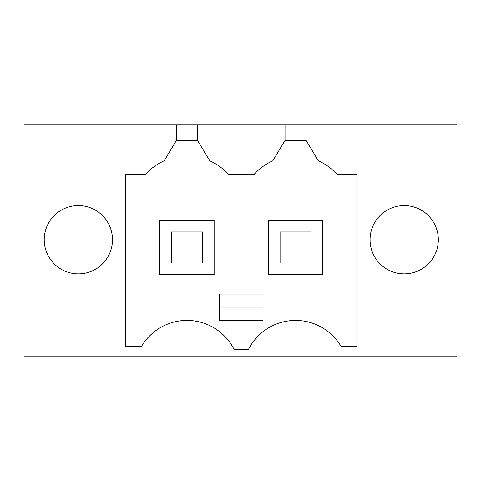 <?xml version="1.0" encoding="UTF-8"?>
<svg xmlns="http://www.w3.org/2000/svg" width="481" height="481" viewBox="0 0 481 481"><rect width="100%" height="100%" fill="white"/><g stroke="black" fill="none" stroke-linecap="round" stroke-linejoin="round"><path stroke-width="0.72" d="M24.05 124.904L456.95 124.904L456.95 356.096L24.05 356.096L24.05 124.904M306.132 124.904L306.132 140.422L318.356 160.792A55.856 55.856 0 0 1 337.217 174.555L356.872 174.555L356.872 346.38L341.035 346.38A52.754 52.754 0 0 0 248.382 349.597L234.169 349.597A52.754 52.754 0 0 0 141.516 346.38L125.679 346.38L125.679 174.555L145.334 174.555A55.856 55.856 0 0 1 164.195 160.792L164.526 160.239M176.419 124.904L176.419 140.422L164.195 160.792M404.196 273.857A34.133 34.133 0 0 1 370.057 239.724A34.133 34.133 0 0 1 404.196 205.591A34.133 34.133 0 0 1 438.329 239.724A34.133 34.133 0 0 1 404.196 273.857M78.355 273.857A34.133 34.133 0 0 1 44.222 239.724A34.133 34.133 0 0 1 78.355 205.591A34.133 34.133 0 0 1 112.494 239.724A34.133 34.133 0 0 1 78.355 273.857M197.523 124.904L197.523 140.422L176.419 140.422M285.029 124.904L285.029 140.422L272.811 160.792A55.856 55.856 0 0 0 253.95 174.555L228.601 174.555A55.856 55.856 0 0 0 209.74 160.792L197.523 140.422M306.132 140.422L285.029 140.422M318.356 160.792L318.025 160.239M219.552 294.029L262.999 294.029L262.999 320.406L219.552 320.406L219.552 294.029M214.123 274.633L214.123 220.328L159.818 220.328L159.818 274.633L214.123 274.633M268.428 220.328L268.428 274.633L322.733 274.633L322.733 220.328L268.428 220.328M219.552 307.996L262.999 307.996M171.452 262.999L202.483 262.999L202.483 231.968L171.452 231.968L171.452 262.999M280.068 262.999L311.099 262.999L311.099 231.968L280.068 231.968L280.068 262.999"/></g></svg>
